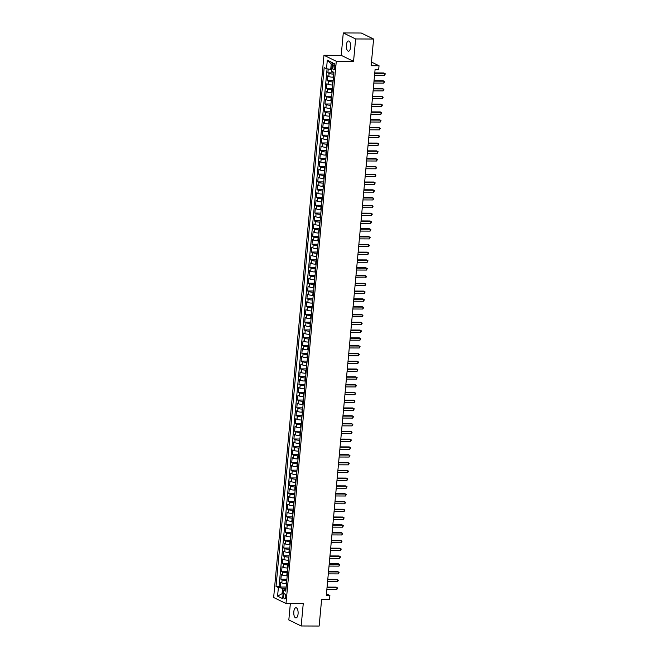 <?xml version="1.0" encoding="UTF-8"?>
<svg xmlns="http://www.w3.org/2000/svg" width="659" height="659" viewBox="0 0 659 659"><rect width="100%" height="100%" fill="white"/><g stroke="black" fill="none" stroke-linecap="round" stroke-linejoin="round"><path stroke-width="0.99" d="M298.074 613.883A5.091 2.183 -89.8 0 0 295.965 607.746A5.091 2.183 -89.8 0 0 293.807 611.799A5.091 2.183 -89.8 0 0 295.924 617.936A5.091 2.183 -89.8 0 0 298.074 613.883M350.654 47.127A5.091 2.183 -89.8 0 0 348.537 40.99A5.091 2.183 -89.8 0 0 346.379 45.043A5.091 2.183 -89.8 0 0 348.496 51.18A5.091 2.183 -89.8 0 0 350.654 47.127M285.742 596.873A2.545 1.096 -89.8 0 0 284.688 593.808A2.545 1.096 -89.8 0 0 283.609 595.835A2.545 1.096 -89.8 0 0 284.663 598.899A2.545 1.096 -89.8 0 0 285.742 596.873M290.355 603.529L288.831 619.962L301.171 625.976L319.145 626.05L321.625 599.369L329.533 599.402L329.887 595.505L326.452 593.825M323.956 55.282L273.65 597.499L285.998 603.512L336.296 61.295L323.956 55.282L341.205 55.348L353.553 61.361L355.629 38.963L343.281 32.95L341.205 55.348M343.281 32.95L361.256 33.024L373.604 39.038L371.124 65.719L379.032 65.752L371.47 62.061M355.629 38.963L373.604 39.038M328.231 69.006L327.877 72.828L333.866 72.852M333.462 77.202L333.017 77.202A3.18 0.585 -174.7 0 1 328.8 76.543L327.589 75.942L327.152 80.62L333.141 80.645M332.737 84.995L332.293 84.995A3.18 0.585 5.3 0 1 328.083 84.327L326.864 83.734L326.427 88.413L332.424 88.438M332.021 92.787L331.568 92.779A3.18 0.585 5.3 0 1 327.358 92.12L326.139 91.527L325.703 96.198L331.699 96.222M331.296 100.572L330.843 100.572A3.18 0.585 5.3 0 1 326.633 99.913L325.414 99.32L324.986 103.99L330.975 104.015M330.571 108.364L330.126 108.364A3.18 0.585 5.3 0 1 325.908 107.697L324.698 107.104L324.261 111.783L330.25 111.808M329.854 116.157L329.401 116.157A3.18 0.585 5.3 0 1 325.192 115.49L323.973 114.897L323.536 119.576L329.533 119.6M329.129 123.941L328.676 123.941A3.18 0.585 5.3 0 1 324.467 123.282L323.248 122.689L322.819 127.36L328.808 127.385M328.404 131.734L327.951 131.734A3.18 0.585 5.3 0 1 323.742 131.075L322.523 130.482L322.094 135.153L328.083 135.177M327.68 139.527L327.235 139.527A3.18 0.585 5.3 0 1 323.025 138.86L321.806 138.266L321.37 142.945L327.366 142.97M326.963 147.319L326.51 147.311A3.18 0.585 5.3 0 1 322.3 146.652L321.081 146.059L320.645 150.738L326.642 150.754M326.238 155.104L325.785 155.104A3.18 0.585 5.3 0 1 321.576 154.445L320.356 153.852L319.928 158.522L325.917 158.547M325.513 162.897L325.06 162.897A3.18 0.585 5.3 0 1 320.851 162.238L319.631 161.644L319.203 166.315L325.192 166.34M324.788 170.689L324.343 170.689A3.18 0.585 5.3 0 1 320.134 170.022L318.915 169.429L318.478 174.108L324.475 174.133M324.071 178.482L323.618 178.474A3.18 0.585 5.3 0 1 319.409 177.815L318.19 177.222L317.753 181.892L323.75 181.917M323.347 186.266L322.894 186.266A3.18 0.585 5.3 0 1 318.684 185.607L317.465 185.014L317.037 189.685L323.025 189.71M322.622 194.059L322.177 194.059A3.18 0.585 5.3 0 1 317.959 193.4L316.748 192.807L316.312 197.478L322.3 197.502M321.897 201.852L321.452 201.852A3.18 0.585 5.3 0 1 317.243 201.184L316.023 200.591L315.587 205.27L321.584 205.295M321.18 209.644L320.727 209.636A3.18 0.585 5.3 0 1 316.518 208.977L315.299 208.384L314.862 213.055L320.859 213.079M320.455 217.429L320.002 217.429A3.18 0.585 5.3 0 1 315.793 216.77L314.574 216.177L314.145 220.847L320.134 220.872M319.73 225.221L319.286 225.221A3.18 0.585 5.3 0 1 315.068 224.554L313.857 223.961L313.42 228.64L319.409 228.665M319.014 233.014L318.561 233.014A3.18 0.585 5.3 0 1 314.351 232.347L313.132 231.754L312.696 236.433L318.692 236.457M318.289 240.807L317.836 240.799A3.18 0.585 5.3 0 1 313.626 240.14L312.407 239.547L311.979 244.217L317.967 244.242M317.564 248.591L317.111 248.591A3.18 0.585 5.3 0 1 312.901 247.932L311.682 247.339L311.254 252.01L317.243 252.035M316.839 256.384L316.394 256.384A3.18 0.585 5.3 0 1 312.185 255.717L310.966 255.124L310.529 259.803L316.526 259.827M316.122 264.177L315.669 264.168A3.18 0.585 5.3 0 1 311.46 263.509L310.241 262.916L309.804 267.595L315.801 267.612M315.397 271.961L314.944 271.961A3.18 0.585 5.3 0 1 310.735 271.302L309.516 270.709L309.087 275.38L315.076 275.404M314.673 279.754L314.219 279.754A3.18 0.585 5.3 0 1 310.01 279.095L308.791 278.502L308.363 283.172L314.351 283.197M313.948 287.546L313.503 287.546A3.18 0.585 5.3 0 1 309.293 286.879L308.074 286.286L307.638 290.965L313.635 290.99M313.231 295.339L312.778 295.331A3.18 0.585 5.3 0 1 308.569 294.672L307.349 294.079L306.913 298.758L312.91 298.774M312.506 303.124L312.053 303.124A3.18 0.585 5.3 0 1 307.844 302.465L306.624 301.871L306.196 306.542L312.185 306.567M311.781 310.916L311.336 310.916A3.18 0.585 5.3 0 1 307.119 310.257L305.908 309.664L305.471 314.335L311.46 314.359M311.056 318.709L310.611 318.709A3.18 0.585 5.3 0 1 306.402 318.042L305.183 317.449L304.746 322.127L310.743 322.152M310.34 326.502L309.887 326.493A3.18 0.585 5.3 0 1 305.677 325.834L304.458 325.241L304.021 329.912L310.018 329.937M309.615 334.286L309.162 334.286A3.18 0.585 5.3 0 1 304.952 333.627L303.733 333.034L303.305 337.705L309.293 337.729M308.89 342.079L308.445 342.079A3.18 0.585 5.3 0 1 304.227 341.42L303.016 340.827L302.58 345.497L308.569 345.522M308.173 349.871L307.72 349.871A3.18 0.585 5.3 0 1 303.511 349.204L302.292 348.611L301.855 353.29L307.852 353.315M307.448 357.664L306.995 357.656A3.18 0.585 5.3 0 1 302.786 356.997L301.567 356.404L301.138 361.074L307.127 361.099M306.723 365.448L306.27 365.448A3.18 0.585 5.3 0 1 302.061 364.789L300.842 364.196L300.413 368.867L306.402 368.892M305.998 373.241L305.554 373.241A3.18 0.585 5.3 0 1 301.344 372.574L300.125 371.981L299.688 376.66L305.685 376.684M305.282 381.034L304.829 381.034A3.18 0.585 5.3 0 1 300.619 380.367L299.4 379.773L298.964 384.452L304.96 384.477M304.557 388.818L304.104 388.818A3.18 0.585 5.3 0 1 299.894 388.159L298.675 387.566L298.247 392.237L304.236 392.262M303.832 396.611L303.379 396.611A3.18 0.585 5.3 0 1 299.17 395.952L297.95 395.359L297.522 400.029L303.511 400.054M303.107 404.404L302.662 404.404A3.18 0.585 5.3 0 1 298.453 403.736L297.234 403.143L296.797 407.822L302.794 407.847M302.39 412.196L301.937 412.188A3.18 0.585 5.3 0 1 297.728 411.529L296.509 410.936L296.072 415.615L302.069 415.631M301.665 419.981L301.212 419.981A3.18 0.585 5.3 0 1 297.003 419.322L295.784 418.729L295.356 423.399L301.344 423.424M300.941 427.773L300.496 427.773A3.18 0.585 5.3 0 1 296.278 427.114L295.067 426.521L294.631 431.192L300.619 431.217M300.216 435.566L299.771 435.566A3.18 0.585 5.3 0 1 295.562 434.899L294.342 434.306L293.906 438.985L299.903 439.009M299.499 443.359L299.046 443.35A3.18 0.585 5.3 0 1 294.837 442.691L293.617 442.098L293.181 446.777L299.178 446.794M298.774 451.143L298.321 451.143A3.18 0.585 5.3 0 1 294.112 450.484L292.893 449.891L292.464 454.562L298.453 454.586M298.049 458.936L297.604 458.936A3.18 0.585 5.3 0 1 293.387 458.277L292.176 457.684L291.739 462.354L297.728 462.379M297.333 466.729L296.879 466.729A3.18 0.585 5.3 0 1 292.67 466.061L291.451 465.468L291.014 470.147L297.011 470.172M296.608 474.521L296.155 474.513A3.18 0.585 5.3 0 1 291.945 473.854L290.726 473.261L290.298 477.932L296.286 477.956M295.883 482.306L295.43 482.306A3.18 0.585 5.3 0 1 291.22 481.647L290.001 481.054L289.573 485.724L295.562 485.749M295.158 490.098L294.713 490.098A3.18 0.585 5.3 0 1 290.504 489.439L289.285 488.838L288.848 493.517L294.845 493.542M294.441 497.891L293.988 497.891A3.18 0.585 5.3 0 1 289.779 497.224L288.56 496.631L288.123 501.31L294.12 501.334M293.716 505.684L293.263 505.675A3.18 0.585 5.3 0 1 289.054 505.016L287.835 504.423L287.406 509.094L293.395 509.119M292.991 513.468L292.538 513.468A3.18 0.585 5.3 0 1 288.329 512.809L287.11 512.216L286.681 516.887L292.67 516.911M292.267 521.261L291.822 521.261A3.18 0.585 5.3 0 1 287.612 520.594L286.393 520L285.957 524.679L291.953 524.704M291.55 529.053L291.097 529.053A3.18 0.585 5.3 0 1 286.887 528.386L285.668 527.793L285.232 532.472L291.229 532.497M290.825 536.838L290.372 536.838A3.18 0.585 5.3 0 1 286.163 536.179L284.943 535.586L284.515 540.256L290.504 540.281M290.1 544.631L289.655 544.631A3.18 0.585 5.3 0 1 285.438 543.972L284.227 543.378L283.79 548.049L289.779 548.074M289.375 552.423L288.93 552.423A3.18 0.585 5.3 0 1 284.721 551.756L283.502 551.163L283.065 555.842L289.062 555.866M288.658 560.216L288.205 560.208A3.18 0.585 5.3 0 1 283.996 559.549L282.777 558.956L282.34 563.634L288.337 563.651M287.934 568L287.481 568A3.18 0.585 5.3 0 1 283.271 567.341L282.052 566.748L281.624 571.419L287.612 571.444M287.209 575.793L286.764 575.793A3.18 0.585 5.3 0 1 282.546 575.134L281.335 574.541L280.899 579.212L286.887 579.236M379.032 65.752L378.67 69.648L375.078 69.632L326.296 595.489L329.887 595.505M332.861 65.241L332.704 66.954A2.463 1.054 -89.8 0 0 333.734 69.92A2.463 1.054 -89.8 0 0 334.772 67.959L334.937 66.246A2.463 1.054 -89.8 0 0 333.907 63.272A2.463 1.054 -89.8 0 0 332.861 65.241L334.937 65.249M285.948 589.418L283.444 590.052L285.784 591.189L333.915 72.342L331.576 71.205L332.375 62.638L327.301 60.167L326.51 68.734L324.17 67.597L276.039 586.444L278.378 587.581L282.587 588.248L282.077 593.701L283.065 594.179M283.444 590.052L282.653 598.627L277.579 596.156L278.378 587.581M286.78 580.472L286.327 580.464A3.18 0.585 -174.7 0 1 282.118 579.805L280.899 579.212M286.492 583.586L286.039 583.586L286.327 580.464M287.497 572.679L287.052 572.679A3.18 0.585 -174.7 0 1 282.843 572.012L281.624 571.419M288.222 564.887L287.769 564.887A3.18 0.585 -174.7 0 1 283.559 564.228L282.34 563.634M288.947 557.094L288.494 557.094A3.18 0.585 -174.7 0 1 284.284 556.435L283.065 555.842M289.672 549.309L289.219 549.301A3.18 0.585 -174.7 0 1 285.009 548.642L283.79 548.049M290.388 541.517L289.944 541.517A3.18 0.585 -174.7 0 1 285.734 540.85L284.515 540.256M291.113 533.724L290.66 533.724A3.18 0.585 -174.7 0 1 286.451 533.065L285.232 532.472M291.838 525.931L291.385 525.931A3.18 0.585 -174.7 0 1 287.176 525.272L285.957 524.679M292.555 518.147L292.11 518.139A3.18 0.585 -174.7 0 1 287.901 517.48L286.681 516.887M293.28 510.354L292.835 510.354A3.18 0.585 -174.7 0 1 288.617 509.687L287.406 509.094M294.005 502.562L293.552 502.562A3.18 0.585 -174.7 0 1 289.342 501.903L288.123 501.31M294.73 494.769L294.276 494.769A3.18 0.585 -174.7 0 1 290.067 494.11L288.848 493.517M295.446 486.985L295.001 486.985A3.18 0.585 -174.7 0 1 290.792 486.317L289.573 485.724M296.171 479.192L295.718 479.192A3.18 0.585 -174.7 0 1 291.509 478.525L290.298 477.932M296.896 471.399L296.443 471.399A3.18 0.585 -174.7 0 1 292.234 470.74L291.014 470.147M297.621 463.615L297.168 463.606A3.18 0.585 -174.7 0 1 292.958 462.947L291.739 462.354M298.338 455.822L297.893 455.822A3.18 0.585 -174.7 0 1 293.683 455.155L292.464 454.562M299.062 448.029L298.609 448.029A3.18 0.585 -174.7 0 1 294.4 447.37L293.181 446.777M299.787 440.237L299.334 440.237A3.18 0.585 -174.7 0 1 295.125 439.578L293.906 438.985M300.512 432.452L300.059 432.444A3.18 0.585 -174.7 0 1 295.85 431.785L294.631 431.192M301.229 424.66L300.784 424.66A3.18 0.585 -174.7 0 1 296.575 423.992L295.356 423.399M301.954 416.867L301.501 416.867A3.18 0.585 -174.7 0 1 297.291 416.208L296.072 415.615M302.679 409.074L302.226 409.074A3.18 0.585 -174.7 0 1 298.016 408.415L296.797 407.822M303.395 401.29L302.951 401.282A3.18 0.585 -174.7 0 1 298.741 400.623L297.522 400.029M304.12 393.497L303.675 393.497A3.18 0.585 -174.7 0 1 299.458 392.83L298.247 392.237M304.845 385.704L304.392 385.704A3.18 0.585 -174.7 0 1 300.183 385.045L298.964 384.452M305.57 377.912L305.117 377.912A3.18 0.585 -174.7 0 1 300.908 377.253L299.688 376.66M306.287 370.127L305.842 370.119A3.18 0.585 -174.7 0 1 301.633 369.46L300.413 368.867M307.012 362.335L306.559 362.335A3.18 0.585 -174.7 0 1 302.349 361.667L301.138 361.074M307.737 354.542L307.283 354.542A3.18 0.585 -174.7 0 1 303.074 353.883L301.855 353.29M308.461 346.758L308.008 346.749A3.18 0.585 -174.7 0 1 303.799 346.09L302.58 345.497M309.178 338.965L308.733 338.965A3.18 0.585 -174.7 0 1 304.524 338.298L303.305 337.705M309.903 331.172L309.45 331.172A3.18 0.585 -174.7 0 1 305.241 330.505L304.021 329.912M310.628 323.38L310.175 323.38A3.18 0.585 -174.7 0 1 305.965 322.721L304.746 322.127M311.353 315.595L310.9 315.587A3.18 0.585 -174.7 0 1 306.69 314.928L305.471 314.335M312.069 307.802L311.625 307.802A3.18 0.585 -174.7 0 1 307.407 307.135L306.196 306.542M312.794 300.01L312.341 300.01A3.18 0.585 -174.7 0 1 308.132 299.351L306.913 298.758M313.519 292.217L313.066 292.217A3.18 0.585 -174.7 0 1 308.857 291.558L307.638 290.965M314.236 284.433L313.791 284.424A3.18 0.585 -174.7 0 1 309.582 283.765L308.363 283.172M314.961 276.64L314.516 276.64A3.18 0.585 -174.7 0 1 310.298 275.973L309.087 275.38M315.686 268.847L315.233 268.847A3.18 0.585 -174.7 0 1 311.023 268.188L309.804 267.595M316.411 261.055L315.958 261.055A3.18 0.585 -174.7 0 1 311.748 260.396L310.529 259.803M317.127 253.27L316.682 253.262A3.18 0.585 -174.7 0 1 312.473 252.603L311.254 252.01M317.852 245.477L317.399 245.477A3.18 0.585 -174.7 0 1 313.19 244.81L311.979 244.217M318.577 237.685L318.124 237.685A3.18 0.585 -174.7 0 1 313.915 237.026L312.696 236.433M319.302 229.892L318.849 229.892A3.18 0.585 -174.7 0 1 314.64 229.233L313.42 228.64M320.019 222.108L319.574 222.108A3.18 0.585 -174.7 0 1 315.364 221.44L314.145 220.847M320.744 214.315L320.29 214.315A3.18 0.585 -174.7 0 1 316.081 213.648L314.862 213.055M321.468 206.522L321.015 206.522A3.18 0.585 -174.7 0 1 316.806 205.863L315.587 205.27M322.193 198.738L321.74 198.73A3.18 0.585 -174.7 0 1 317.531 198.071L316.312 197.478M322.91 190.945L322.465 190.945A3.18 0.585 -174.7 0 1 318.248 190.278L317.037 189.685M323.635 183.153L323.182 183.153A3.18 0.585 -174.7 0 1 318.972 182.494L317.753 181.892M324.36 175.36L323.907 175.36A3.18 0.585 -174.7 0 1 319.697 174.701L318.478 174.108M325.076 167.575L324.632 167.567A3.18 0.585 -174.7 0 1 320.422 166.908L319.203 166.315M325.801 159.783L325.357 159.783A3.18 0.585 -174.7 0 1 321.139 159.116L319.928 158.522M326.526 151.99L326.073 151.99A3.18 0.585 -174.7 0 1 321.864 151.331L320.645 150.738M327.251 144.197L326.798 144.197A3.18 0.585 -174.7 0 1 322.589 143.538L321.37 142.945M327.968 136.413L327.523 136.405A3.18 0.585 -174.7 0 1 323.314 135.746L322.094 135.153M328.693 128.62L328.24 128.62A3.18 0.585 -174.7 0 1 324.03 127.953L322.819 127.36M329.418 120.828L328.965 120.828A3.18 0.585 -174.7 0 1 324.755 120.169L323.536 119.576M330.143 113.035L329.689 113.035A3.18 0.585 -174.7 0 1 325.48 112.376L324.261 111.783M330.859 105.251L330.414 105.242A3.18 0.585 -174.7 0 1 326.205 104.583L324.986 103.99M331.584 97.458L331.131 97.458A3.18 0.585 -174.7 0 1 326.922 96.791L325.703 96.198M332.309 89.665L331.856 89.665A3.18 0.585 -174.7 0 1 327.647 89.006L326.427 88.413M333.034 81.873L332.581 81.873A3.18 0.585 -174.7 0 1 328.371 81.214L327.152 80.62M333.751 74.088L333.306 74.088A3.18 0.585 -174.7 0 1 329.088 73.421L327.877 72.828M327.078 68.824L279.062 586.461L280.174 587.004L286.171 587.029M286.039 583.586A3.18 0.585 5.3 0 1 281.83 582.918L280.61 582.325L280.174 587.004M332.21 64.425L331.222 63.948L330.719 69.401L326.51 68.734M331.749 69.401L330.719 69.401M353.553 61.361L336.296 61.295M301.171 625.976L303.255 603.578L285.998 603.512M283.106 593.701L282.077 593.701L277.579 596.156M286.055 588.256L282.587 588.248M279.062 586.461L276.039 586.444M331.222 63.948L327.301 60.167M374.732 73.33L384.716 73.371L384.535 75.315L374.559 75.283M374.773 72.927L383.884 72.968L385.35 73.841L384.535 75.315M374.015 81.123L383.991 81.164L383.81 83.108L373.834 83.067M374.048 80.719L383.159 80.752L384.625 81.625L383.81 83.108M373.291 88.916L383.274 88.949L383.093 90.901L373.109 90.86M373.332 88.512L382.434 88.545L383.9 89.418L383.093 90.901M372.566 96.7L382.549 96.741L382.368 98.693L372.384 98.652M372.607 96.296L381.718 96.338L383.176 97.211L382.368 98.693M371.849 104.493L381.825 104.534L381.643 106.478L371.668 106.445M371.882 104.089L380.993 104.13L382.459 105.003L381.643 106.478M371.124 112.285L381.1 112.327L380.918 114.271L370.943 114.229M371.157 111.882L380.268 111.915L381.734 112.788L380.918 114.271M370.399 120.078L380.383 120.111L380.202 122.063L370.218 122.022M370.44 119.674L379.543 119.707L381.009 120.581L380.202 122.063M369.674 127.862L379.658 127.904L379.477 129.856L369.493 129.815M369.715 127.459L378.826 127.5L380.284 128.373L379.477 129.856M368.958 135.655L378.933 135.696L378.752 137.64L368.776 137.599M368.991 135.252L378.101 135.293L379.568 136.158L378.752 137.64M368.233 143.448L378.208 143.489L378.035 145.433L368.051 145.392M368.266 143.044L377.376 143.077L378.843 143.95L378.035 145.433M367.508 151.24L377.492 151.273L377.31 153.226L367.327 153.185M367.549 150.837L376.651 150.87L378.118 151.743L377.31 153.226M366.783 159.025L376.767 159.066L376.586 161.018L366.602 160.977M366.824 158.621L375.935 158.662L377.393 159.536L376.586 161.018M366.066 166.818L376.042 166.859L375.861 168.803L365.885 168.762M366.099 166.414L375.21 166.455L376.676 167.32L375.861 168.803M365.341 174.61L375.325 174.651L375.144 176.596L365.16 176.554M365.374 174.207L374.485 174.24L375.951 175.113L375.144 176.596M364.616 182.395L374.6 182.436L374.419 184.388L364.435 184.347M364.658 181.999L373.768 182.032L375.226 182.905L374.419 184.388M363.892 190.187L373.875 190.229L373.694 192.173L363.719 192.14M363.933 189.784L373.043 189.825L374.51 190.698L373.694 192.173M363.175 197.98L373.151 198.021L372.969 199.965L362.994 199.924M363.208 197.576L372.319 197.609L373.785 198.483L372.969 199.965M362.45 205.773L372.434 205.814L372.253 207.758L362.269 207.717M362.491 205.369L371.594 205.402L373.06 206.275L372.253 207.758M361.725 213.557L371.709 213.598L371.528 215.551L361.544 215.509M361.766 213.154L370.877 213.195L372.335 214.068L371.528 215.551M361.008 221.35L370.984 221.391L370.803 223.335L360.827 223.302M361.041 220.946L370.152 220.987L371.618 221.861L370.803 223.335M360.284 229.143L370.259 229.184L370.078 231.128L360.102 231.087M360.316 228.739L369.427 228.772L370.893 229.645L370.078 231.128M359.559 236.935L369.542 236.968L369.361 238.92L359.377 238.879M359.6 236.532L368.702 236.565L370.169 237.438L369.361 238.92M358.834 244.72L368.818 244.761L368.636 246.713L358.653 246.672M358.875 244.316L367.986 244.357L369.444 245.23L368.636 246.713M358.117 252.512L368.093 252.554L367.911 254.498L357.936 254.465M358.15 252.109L367.261 252.15L368.727 253.023L367.911 254.498M357.392 260.305L367.368 260.346L367.195 262.29L357.211 262.249M357.425 259.901L366.536 259.934L368.002 260.807L367.195 262.29M356.667 268.098L366.651 268.131L366.47 270.083L356.486 270.042M356.708 267.694L365.811 267.727L367.277 268.6L366.47 270.083M355.942 275.882L365.926 275.923L365.745 277.876L355.761 277.834M355.984 275.478L365.094 275.52L366.552 276.393L365.745 277.876M355.226 283.675L365.201 283.716L365.02 285.66L355.044 285.619M355.259 283.271L364.369 283.312L365.836 284.177L365.02 285.66M354.501 291.467L364.485 291.509L364.303 293.453L354.32 293.412M354.534 291.064L363.644 291.097L365.111 291.97L364.303 293.453M353.776 299.26L363.76 299.293L363.579 301.245L353.595 301.204M353.817 298.856L362.928 298.889L364.386 299.763L363.579 301.245M353.051 307.045L363.035 307.086L362.854 309.038L352.878 308.997M353.092 306.641L362.203 306.682L363.669 307.555L362.854 309.038M352.334 314.837L362.31 314.878L362.129 316.822L352.153 316.781M352.367 314.434L361.478 314.467L362.944 315.34L362.129 316.822M351.609 322.63L361.593 322.671L361.412 324.615L351.428 324.574M351.651 322.226L360.753 322.259L362.219 323.132L361.412 324.615M350.885 330.414L360.868 330.456L360.687 332.408L350.703 332.367M350.926 330.019L360.036 330.052L361.494 330.925L360.687 332.408M350.168 338.207L360.143 338.248L359.962 340.192L349.987 340.159M350.201 337.803L359.312 337.845L360.778 338.718L359.962 340.192M349.443 346L359.419 346.041L359.237 347.985L349.262 347.944M349.476 345.596L358.587 345.629L360.053 346.502L359.237 347.985M348.718 353.792L358.702 353.825L358.521 355.778L348.537 355.736M348.759 353.389L357.862 353.422L359.328 354.295L358.521 355.778M347.993 361.577L357.977 361.618L357.796 363.57L347.812 363.529M348.034 361.173L357.145 361.214L358.603 362.088L357.796 363.57M347.277 369.369L357.252 369.411L357.071 371.355L347.095 371.322M347.309 368.966L356.42 369.007L357.886 369.88L357.071 371.355M346.552 377.162L356.527 377.203L356.354 379.147L346.37 379.106M346.585 376.759L355.695 376.791L357.162 377.665L356.354 379.147M345.827 384.955L355.811 384.988L355.629 386.94L345.646 386.899M345.868 384.551L354.97 384.584L356.437 385.457L355.629 386.94M345.102 392.739L355.086 392.78L354.904 394.733L344.921 394.692M345.143 392.336L354.254 392.377L355.712 393.25L354.904 394.733M344.385 400.532L354.361 400.573L354.18 402.517L344.204 402.484M344.418 400.128L353.529 400.17L354.995 401.034L354.18 402.517M343.66 408.325L353.644 408.366L353.463 410.31L343.479 410.269M343.693 407.921L352.804 407.954L354.27 408.827L353.463 410.31M342.935 416.117L352.919 416.15L352.738 418.103L342.754 418.061M342.977 415.714L352.087 415.747L353.545 416.62L352.738 418.103M342.21 423.902L352.194 423.943L352.013 425.895L342.037 425.854M342.252 423.498L351.362 423.539L352.829 424.412L352.013 425.895M341.494 431.694L351.469 431.736L351.288 433.68L341.313 433.638M341.527 431.291L350.637 431.332L352.104 432.197L351.288 433.68M340.769 439.487L350.753 439.528L350.572 441.472L340.588 441.431M340.81 439.083L349.913 439.116L351.379 439.99L350.572 441.472M340.044 447.272L350.028 447.313L349.847 449.265L339.863 449.224M340.085 446.876L349.196 446.909L350.654 447.782L349.847 449.265M339.327 455.064L349.303 455.105L349.122 457.049L339.146 457.016M339.36 454.661L348.471 454.702L349.937 455.575L349.122 457.049M338.602 462.857L348.578 462.898L348.397 464.842L338.421 464.801M338.635 462.453L347.746 462.486L349.212 463.359L348.397 464.842M337.878 470.65L347.861 470.691L347.68 472.635L337.696 472.594M337.919 470.246L347.021 470.279L348.487 471.152L347.68 472.635M337.153 478.434L347.136 478.475L346.955 480.427L336.971 480.386M337.194 478.039L346.304 478.072L347.763 478.945L346.955 480.427M336.436 486.227L346.412 486.268L346.23 488.212L336.255 488.179M336.469 485.823L345.58 485.864L347.046 486.737L346.23 488.212M335.711 494.019L345.687 494.061L345.514 496.005L335.53 495.963M335.744 493.616L344.855 493.649L346.321 494.522L345.514 496.005M334.986 501.812L344.97 501.845L344.789 503.797L334.805 503.756M335.027 501.408L344.13 501.441L345.596 502.315L344.789 503.797M334.261 509.596L344.245 509.638L344.064 511.59L334.08 511.549M334.302 509.193L343.413 509.234L344.871 510.107L344.064 511.59M333.545 517.389L343.52 517.43L343.339 519.374L333.363 519.341M333.578 516.986L342.688 517.027L344.155 517.9L343.339 519.374M332.82 525.182L342.804 525.223L342.622 527.167L332.638 527.126M332.853 524.778L341.963 524.811L343.43 525.684L342.622 527.167M332.095 532.974L342.079 533.007L341.897 534.96L331.914 534.919M332.136 532.571L341.247 532.604L342.705 533.477L341.897 534.96M331.37 540.759L341.354 540.8L341.173 542.752L331.197 542.711M331.411 540.355L340.522 540.396L341.988 541.27L341.173 542.752M330.653 548.552L340.629 548.593L340.448 550.537L330.472 550.496M330.686 548.148L339.797 548.189L341.263 549.054L340.448 550.537M329.928 556.344L339.912 556.385L339.731 558.33L329.747 558.288M329.97 555.941L339.072 555.974L340.538 556.847L339.731 558.33M329.203 564.137L339.187 564.17L339.006 566.122L329.022 566.081M329.245 563.733L338.355 563.766L339.813 564.639L339.006 566.122M328.487 571.921L338.462 571.963L338.281 573.915L328.306 573.874M328.52 571.518L337.63 571.559L339.097 572.432L338.281 573.915M327.762 579.714L337.738 579.755L337.556 581.699L327.581 581.658M327.795 579.31L336.906 579.352L338.372 580.217L337.556 581.699M327.037 587.507L337.021 587.548L336.84 589.492L326.856 589.451M327.078 587.103L336.181 587.136L337.647 588.009L336.84 589.492M286.764 575.793L287.052 572.679M287.481 568L287.769 564.887M288.205 560.208L288.494 557.094M288.93 552.423L289.219 549.301M289.655 544.631L289.944 541.517M290.372 536.838L290.66 533.724M291.097 529.053L291.385 525.931M291.822 521.261L292.11 518.139M292.538 513.468L292.835 510.354M293.263 505.675L293.552 502.562M293.988 497.891L294.276 494.769M294.713 490.098L295.001 486.985M295.43 482.306L295.718 479.192M296.155 474.513L296.443 471.399M296.879 466.729L297.168 463.606M297.604 458.936L297.893 455.822M298.321 451.143L298.609 448.029M299.046 443.35L299.334 440.237M299.771 435.566L300.059 432.444M300.496 427.773L300.784 424.66M301.212 419.981L301.501 416.867M301.937 412.188L302.226 409.074M302.662 404.404L302.951 401.282M303.379 396.611L303.675 393.497M304.104 388.818L304.392 385.704M304.829 381.034L305.117 377.912M305.554 373.241L305.842 370.119M306.27 365.448L306.559 362.335M306.995 357.656L307.283 354.542M307.72 349.871L308.008 346.749M308.445 342.079L308.733 338.965M309.162 334.286L309.45 331.172M309.887 326.493L310.175 323.38M310.611 318.709L310.9 315.587M311.336 310.916L311.625 307.802M312.053 303.124L312.341 300.01M312.778 295.331L313.066 292.217M313.503 287.546L313.791 284.424M314.219 279.754L314.516 276.64M314.944 271.961L315.233 268.847M315.669 264.168L315.958 261.055M316.394 256.384L316.682 253.262M317.111 248.591L317.399 245.477M317.836 240.799L318.124 237.685M318.561 233.014L318.849 229.892M319.286 225.221L319.574 222.108M320.002 217.429L320.29 214.315M320.727 209.636L321.015 206.522M321.452 201.852L321.74 198.73M322.177 194.059L322.465 190.945M322.894 186.266L323.182 183.153M323.618 178.474L323.907 175.36M324.343 170.689L324.632 167.567M325.06 162.897L325.357 159.783M325.785 155.104L326.073 151.99M326.51 147.311L326.798 144.197M327.235 139.527L327.523 136.405M327.951 131.734L328.24 128.62M328.676 123.941L328.965 120.828M329.401 116.157L329.689 113.035M330.126 108.364L330.414 105.242M330.843 100.572L331.131 97.458M331.568 92.779L331.856 89.665M332.293 84.995L332.581 81.873M333.017 77.202L333.306 74.088M328.8 76.543L329.088 73.421M281.83 582.918L282.118 579.805M282.546 575.134L282.843 572.012M283.271 567.341L283.559 564.228M283.996 559.549L284.284 556.435M284.721 551.756L285.009 548.642M285.438 543.972L285.734 540.85M286.163 536.179L286.451 533.065M286.887 528.386L287.176 525.272M287.612 520.594L287.901 517.48M288.329 512.809L288.617 509.687M289.054 505.016L289.342 501.903M289.779 497.224L290.067 494.11M290.504 489.439L290.792 486.317M291.22 481.647L291.509 478.525M291.945 473.854L292.234 470.74M292.67 466.061L292.958 462.947M293.387 458.277L293.683 455.155M294.112 450.484L294.4 447.37M294.837 442.691L295.125 439.578M295.562 434.899L295.85 431.785M296.278 427.114L296.575 423.992M297.003 419.322L297.291 416.208M297.728 411.529L298.016 408.415M298.453 403.736L298.741 400.623M299.17 395.952L299.458 392.83M299.894 388.159L300.183 385.045M300.619 380.367L300.908 377.253M301.344 372.574L301.633 369.46M302.061 364.789L302.349 361.667M302.786 356.997L303.074 353.883M303.511 349.204L303.799 346.09M304.227 341.42L304.524 338.298M304.952 333.627L305.241 330.505M305.677 325.834L305.965 322.721M306.402 318.042L306.69 314.928M307.119 310.257L307.407 307.135M307.844 302.465L308.132 299.351M308.569 294.672L308.857 291.558M309.293 286.879L309.582 283.765M310.01 279.095L310.298 275.973M310.735 271.302L311.023 268.188M311.46 263.509L311.748 260.396M312.185 255.717L312.473 252.603M312.901 247.932L313.19 244.81M313.626 240.14L313.915 237.026M314.351 232.347L314.64 229.233M315.068 224.554L315.364 221.44M315.793 216.77L316.081 213.648M316.518 208.977L316.806 205.863M317.243 201.184L317.531 198.071M317.959 193.4L318.248 190.278M318.684 185.607L318.972 182.494M319.409 177.815L319.697 174.701M320.134 170.022L320.422 166.908M320.851 162.238L321.139 159.116M321.576 154.445L321.864 151.331M322.3 146.652L322.589 143.538M323.025 138.86L323.314 135.746M323.742 131.075L324.03 127.953M324.467 123.282L324.755 120.169M325.192 115.49L325.48 112.376M325.908 107.697L326.205 104.583M326.633 99.913L326.922 96.791M327.358 92.12L327.647 89.006M328.083 84.327L328.371 81.214M334.871 66.963L332.704 66.954"/></g></svg>
